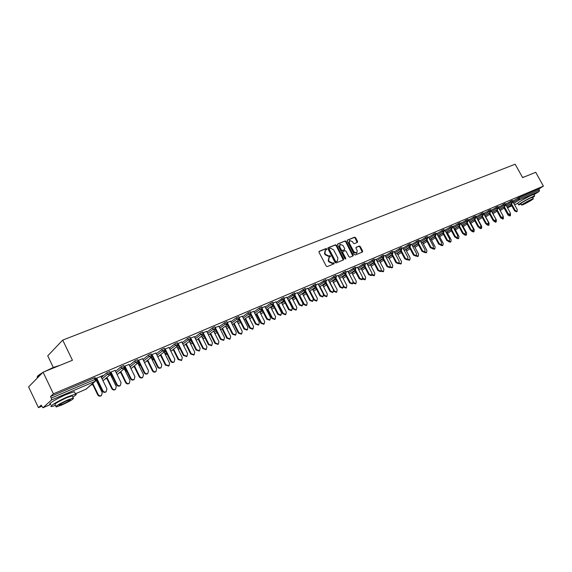 <?xml version="1.0" encoding="UTF-8"?>
<svg xmlns="http://www.w3.org/2000/svg" width="572" height="572" viewBox="0 0 572 572"><rect width="100%" height="100%" fill="white"/><g stroke="black" fill="none" stroke-linecap="round" stroke-linejoin="round"><path stroke-width="0.86" d="M326.755 248.927L326.033 248.577L319.262 251.272L319.019 252.295L326.226 266.102L327.27 266.602L334.062 263.785L334.17 263.091L332.582 263.099L329.272 261.49L328.678 260.346L329.15 257.214L330.359 256.685L330.459 256.006L328.864 256.006L325.561 254.383L324.96 253.239L325.432 250.136L326.655 249.607L326.755 248.927M326.369 249.728L325.59 248.906L318.976 251.544M333.769 263.906L332.997 263.07L332.132 263.427L332.582 263.099M330.065 256.814L329.293 255.984L328.421 256.335L328.864 256.006M529.643 196.125L521.407 200.6M357.357 242.428L357.564 241.441L355.591 237.702L354.597 237.201L347.361 240.097L347.225 241.041L354.304 254.49L355.305 254.99L362.498 252.002L362.634 251.051L360.246 246.518L359.252 246.024L356.134 247.304L355.998 248.255L357.185 250.507L356.821 253.067L353.946 251.837L349.285 242.993L349.642 240.462L352.538 241.684L353.31 243.157L354.311 243.658L357.357 242.428M75.375 393.793L85.879 389.275L95.159 381.309L51.509 399.971L42.943 407.772L41.155 405.162L38.46 407.657L28.6 386.915L43.072 372.193L72.444 360.274L62.713 340.104L515.186 164.221L522.615 177.613L535.714 172.294L543.4 186.114L53.418 393.822L50.522 396.503L51.273 398.076L94.966 379.451L94.23 377.928L50.522 396.503M43.072 372.193L53.418 393.822M336.558 245.295L335.542 244.787L328.142 247.74L327.906 248.748L335.07 262.441L336.1 262.941L343.465 259.895L343.686 258.88L336.558 245.295L336.114 245.631L335.092 245.123L327.856 248.005M337.873 243.865L345.152 240.962L346.153 241.47L353.239 254.933L353.103 255.891L349.935 257.214L348.927 256.714L346.046 251.222L345.038 250.722L342.885 251.608L342.742 252.567L345.753 258.301L345.652 258.98L344.887 258.658L337.644 244.859L337.659 244.022M62.713 340.104L47.733 355.834L53.325 367.474M51.509 399.971L51.273 398.076M543.4 186.114L538.824 189.01L539.389 190.011L539.182 191.42L533.941 194.716M299.135 295.796L303.653 304.554L304.211 304.168L306.771 305.198L307.178 302.867L302.352 293.522M295.96 310.06L293.257 309.109L288.617 300.307M256.292 314.178L255.92 314.343M245.095 318.99L244.616 319.19M233.683 323.881L233.097 324.131M222.065 328.871L221.364 329.165M210.224 333.948L209.409 334.298M198.155 339.132L197.226 339.525M185.857 344.408L184.806 344.859M173.316 349.785L172.143 350.293M160.532 355.276L159.223 355.834M147.497 360.868L146.053 361.49M134.198 366.573L132.611 367.253M120.628 372.393L118.897 373.137M111.776 376.197L111.318 376.39M106.785 378.335L104.905 379.143M97.862 382.167L97.261 382.425M92.657 384.398L90.619 385.278M41.684 406.27L38.46 407.657M100.915 376.455L102.638 375.532M102.717 375.69L95.574 378.542M96.997 379.951L96.225 380.28M96.296 380.43L97.068 380.101M95.646 378.7L96.775 378.221M505.598 204.326L512.112 200.415M512.684 201.301L518.904 197.476L519.476 198.505L539.389 190.011M538.824 189.01L518.904 197.476M94.23 377.928L95.181 377.727M505.491 204.14L506.599 203.532L505.305 204.082M491.105 210.51L497.697 206.542M490.998 210.31L492.142 209.688L490.676 210.31M476.183 216.888L482.839 212.855M476.061 216.674L477.241 216.03L475.597 216.731M460.796 223.459L467.531 219.369M460.667 223.23L461.883 222.572L460.052 223.352M444.93 230.237L451.737 226.083M444.794 229.987L444.015 230.18M428.557 237.23L435.449 233.011M428.421 236.965L427.47 237.223M411.661 244.444L418.632 240.161M411.511 244.165L410.381 244.501M394.215 251.902L401.258 247.547M394.051 251.601L392.728 252.016M376.183 259.609L383.312 255.176M376.011 259.288L374.481 259.788M357.543 267.582L364.757 263.07M357.357 267.231L355.612 267.818M338.267 275.826L345.56 271.235M338.066 275.447L336.086 276.133M318.304 284.363L325.69 279.679M318.089 283.955L315.866 284.742M297.64 293.207L305.105 288.438M297.404 292.764L294.916 293.665M276.219 302.381L283.776 297.504M275.969 301.894L273.202 302.91M254.011 311.89L259.338 307.965L261.654 306.914M253.739 311.361L250.672 312.498M230.966 321.771L236.315 317.753L238.703 316.673M230.673 321.185L227.284 322.458M207.035 332.032L212.405 327.913L214.865 326.812M198.541 338.524L203.439 348.319L206.37 349.356L206.942 346.782L201.616 336.164L203.432 334.792M206.714 331.388L202.988 332.804M182.168 342.7L187.559 338.481L190.097 337.351M176.927 346.804L178.478 345.588M181.817 341.992L177.728 343.558M156.313 353.803L161.712 349.463L164.328 348.312M151.995 359.245L151.273 357.908L152.531 356.842M151.752 356.728L152.345 356.478M152.274 356.327L151.845 356.513M155.927 353.024L151.451 354.747M151.523 354.897L152.109 354.647M129.408 365.365L134.813 360.903L137.516 359.716M125.533 370.599L124.868 369.247L125.533 368.575M124.396 368.425L125.275 368.046M125.204 367.896L124.481 368.204M128.986 364.5L124.088 366.395M124.16 366.552L125.011 366.194M101.387 377.427L106.785 372.815L109.581 371.6M97.984 382.418L97.419 380.823M115.094 370.413L109.974 372.408M110.053 372.558L111.032 372.143M110.36 374.417L111.318 374.009M111.24 373.859L110.375 374.231M115.544 371.335L120.942 366.795L123.695 365.594M111.897 376.447L111.233 375.082L111.619 374.631M142.592 358.701L137.909 360.51M137.981 360.667L138.696 360.36M138.217 362.519L138.946 362.205M138.874 362.055L138.302 362.298M143 359.523L148.398 355.126L151.058 353.954M138.896 364.864L138.231 363.527L139.168 362.648M169.005 347.454L164.722 349.099M164.793 349.249L165.258 349.049M165.022 351.058L165.465 350.822M169.369 348.191L174.76 343.922L177.341 342.778M164.214 352.28L165.63 351.158M194.387 336.643L190.483 338.131M194.723 337.308L200.1 333.147L202.602 332.032M189.389 341.434L191.069 340.133M218.804 326.24L215.251 327.584M219.112 326.848L224.474 322.787L226.898 321.7M242.313 316.23L239.089 317.431M242.592 316.781L247.933 312.812L250.286 311.747M264.958 306.585L262.04 307.657M265.215 307.092L270.535 303.21L272.815 302.166M286.786 297.29L284.155 298.241M287.022 297.755L294.537 292.928M307.843 288.317L305.484 289.16M308.065 288.746L315.487 284.019M328.164 279.665L326.061 280.402M328.371 280.058L335.707 275.418M347.797 271.3L345.931 271.943M347.983 271.671L355.241 267.117M366.766 263.22L365.122 263.771M366.945 263.563L374.109 259.087M385.106 255.412L383.676 255.87M385.278 255.727L392.363 251.33M402.852 247.855L401.623 248.227M403.01 248.148L410.017 243.822M420.034 240.533L418.99 240.833M420.177 240.805L427.105 236.558M436.672 233.447L435.807 233.676M436.808 233.705L443.657 229.515M452.795 226.583L454.032 225.911L452.094 226.741M452.924 226.819L459.695 222.701M468.425 219.927L469.619 219.276L467.882 220.013M468.547 220.148L475.246 216.087M483.583 213.463L484.749 212.834L483.19 213.499M483.697 213.678L490.326 209.674M498.298 207.2L499.427 206.585L498.048 207.171M498.405 207.393L504.962 203.453M512.583 201.115L513.67 200.522L512.462 201.037M325.232 250.286L324.517 253.575L324.96 253.239M328.421 256.335L325.118 254.719L324.517 253.575M328.971 257.35L328.228 260.668L328.678 260.346M332.132 263.427L328.828 261.819L328.228 260.668M343.279 259.974L336.114 245.631M329.386 248.52L329.222 249.228L335.514 261.24L336.229 261.59L337.394 261.082L337.873 257.965L333.583 249.778L330.301 248.155L329.386 248.52M329.236 248.641L328.778 249.564L329.222 249.228M337.115 261.29L335.778 261.919L335.063 261.568L328.778 249.564M337.594 244.13L345.152 240.962M352.831 256.013L345.71 241.799L344.702 241.298M342.771 251.709L342.292 252.895L345.302 258.623L345.753 258.301M345.374 259.03L345.302 258.623M343.057 245.538L340.118 244.308L339.747 246.868L341.398 250.007L342.413 250.515L344.566 249.628L344.702 248.67L343.057 245.538M339.968 244.423L339.303 247.197L339.747 246.868M344.23 249.857L341.963 250.836L340.948 250.336L339.303 247.197M349.499 240.569L348.834 243.322L349.285 242.993M356.492 253.303L353.489 252.166L348.834 243.322M362.226 252.123L359.788 246.847L358.801 246.353L355.948 247.512M357.164 242.499L355.14 238.038L354.147 237.537L347.168 240.319M101.408 395.559L101.051 395.845C99.678 396.496 98.556 396.153 97.698 394.809L98.127 394.458C98.985 395.803 100.107 396.146 101.487 395.495L102.224 392.664L96.046 379.915M92.786 383.419L98.127 394.458M92.357 383.783L97.698 394.809M106.099 391.763L105.741 392.056C104.354 392.707 103.225 392.356 102.352 390.998L102.788 390.64C103.668 391.999 104.798 392.349 106.185 391.691L106.928 388.831L100.844 376.297M102.352 390.998L96.26 378.435M102.788 390.64L96.697 378.063M44.466 371.628L53.389 367.446L60.339 365.193M58.937 365.758L47.34 370.463M72.823 397.09C76.162 395.009 77.063 394.008 75.518 394.101L67.625 396.832C58.044 400.893 47.791 407.171 51.759 406.513L55.434 405.455M74.76 392.514L74.367 391.698L66.459 394.408C56.871 398.448 46.632 404.74 50.615 404.111M55.892 406.413L55.105 404.769C54.047 404.139 57.851 401.823 66.509 397.812L72.215 395.831L72.494 396.403M61.955 404.94C70.513 400.965 74.288 398.663 73.273 398.041L67.582 400.035C58.916 404.061 55.112 406.37 56.163 406.978L61.955 404.94M66.566 400.915C60.997 403.503 58.544 404.997 59.223 405.391L62.941 404.082C68.468 401.508 70.907 400.028 70.249 399.628L66.566 400.915M41.928 373.359C37.938 375.761 36.451 377.162 37.459 377.556M37.28 376.805C37.387 376.04 39.168 374.653 42.628 372.644M522.443 177.313L523.973 177.041L522.529 177.47M532.696 197.762L534.67 196.032L532.718 196.697C527.741 198.784 516.981 205.105 518.732 204.898L521.156 204.032M533.89 194.616L531.838 195.109C526.862 197.19 516.108 203.525 517.867 203.332L518.647 204.74M521.693 204.998L520.956 203.668C519.705 203.804 527.441 199.263 531.016 197.762L532.496 197.397M523.194 204.612C526.755 203.103 534.441 198.606 533.24 198.734L531.824 199.213C528.249 200.722 520.506 205.262 521.757 205.105L523.194 204.612M530.28 200.179L523.795 203.982L530.28 200.179M115.415 389.41L115.094 389.668C113.742 390.304 112.641 389.961 111.79 388.631L112.234 388.281C113.084 389.603 114.185 389.954 115.537 389.317L116.245 386.515L110.332 374.353M106.957 377.42L112.234 388.281M106.521 377.785L111.79 388.631M129.143 383.383L128.843 383.619C127.52 384.234 126.441 383.891 125.604 382.582L126.055 382.225C126.898 383.533 127.978 383.883 129.301 383.261L129.987 380.502L124.224 368.697M120.835 371.535L126.055 382.225M120.392 371.9L125.604 382.582M142.6 377.477L142.321 377.692C141.027 378.292 139.968 377.942 139.139 376.648L139.597 376.29C140.433 377.584 141.491 377.928 142.785 377.327L143.458 374.596L137.78 363.041M134.441 365.765L139.597 376.29M133.984 366.137L139.139 376.648M155.791 371.678L155.534 371.879C154.268 372.458 153.225 372.115 152.402 370.835L152.874 370.47C153.696 371.75 154.74 372.1 156.006 371.514L156.656 368.818L151.058 357.464M147.769 360.103L152.874 370.47M147.304 360.482L152.402 370.835M168.726 365.994L165.408 365.136L165.887 364.772L168.969 365.815L169.598 363.148L164.071 351.987M160.839 354.554L165.887 364.772M160.36 354.933L165.408 365.136M120.227 385.585L119.898 385.843C118.533 386.479 117.424 386.129 116.566 384.792L117.017 384.427C117.875 385.764 118.99 386.121 120.349 385.478L121.064 382.654L115.022 370.256M116.566 384.792L110.518 372.365M117.017 384.427L110.961 371.986M134.062 379.522L133.755 379.765C132.425 380.38 131.338 380.03 130.487 378.707L130.945 378.335C131.803 379.665 132.89 380.015 134.227 379.393L134.913 376.605L128.907 364.343M130.487 378.707L124.474 366.416M130.945 378.335L124.932 366.037M147.619 373.587L147.34 373.802C146.039 374.41 144.966 374.052 144.123 372.744L144.602 372.379C145.438 373.688 146.511 374.038 147.819 373.437L148.484 370.677L142.521 358.551M144.123 372.744L138.159 360.589M144.602 372.379L138.624 360.21M160.911 367.767L160.653 367.96C159.374 368.554 158.322 368.196 157.493 366.902L157.972 366.53C158.809 367.825 159.86 368.182 161.14 367.596L161.783 364.872L155.856 352.874M157.493 366.902L151.802 355.369M157.972 366.53L152.038 354.497M173.938 362.055L173.702 362.24C172.451 362.812 171.414 362.455 170.592 361.182L171.085 360.803C171.907 362.083 172.944 362.441 174.195 361.869L174.817 359.173L168.933 347.304M170.592 361.182L165.172 350.243M171.085 360.803L165.186 348.899M181.41 360.424L178.164 359.545L178.65 359.18L181.681 360.224L182.282 357.586L176.834 346.618M173.652 349.106L178.65 359.18M173.166 349.485L178.164 359.545M186.715 356.463L183.44 355.57L183.934 355.191L186.994 356.249L187.595 353.596L181.746 341.849M183.44 355.57L178.178 344.995M183.934 355.191L178.078 343.407M193.851 354.955L190.669 354.068L191.162 353.696L194.144 354.74L194.73 352.13L189.346 341.341M186.215 343.765L191.162 353.696M185.721 344.144L190.669 354.068M199.242 350.972L196.032 350.064L196.539 349.685L199.542 350.743L200.128 348.119L194.316 336.493M196.032 350.064L190.891 339.768M196.539 349.685L190.712 338.031M206.056 349.592L202.938 348.691L203.439 348.319M198.041 338.903L202.938 348.691M211.526 345.588L208.38 344.673L208.894 344.287L211.855 345.345L212.419 342.75L206.642 331.245M208.38 344.673L203.332 334.599M208.894 344.287L203.11 332.754M218.032 344.323L214.972 343.414L215.487 343.043L218.368 344.079L218.919 341.534L213.656 331.081M210.632 333.376L215.487 343.043M210.124 333.762L214.972 343.414M223.58 340.304L220.499 339.375L221.021 338.996L223.931 340.054L224.474 337.487L218.733 326.097M220.499 339.375L215.53 329.508M221.021 338.996L215.572 328.171L213.099 329.293L212.405 327.913M229.787 339.16L226.784 338.238L227.306 337.866L230.144 338.903L230.673 336.386L225.475 326.09M222.494 328.321L227.306 337.866M221.979 328.707L226.784 338.238M235.407 335.12L232.382 334.184L232.911 333.798L235.771 334.856L236.3 332.318L230.602 321.049M232.382 334.184L227.484 324.488M232.911 333.798L227.72 323.516M241.327 334.084L238.381 333.161L238.903 332.782L241.699 333.819L242.206 331.331L237.065 321.185M234.134 323.366L238.903 332.782M233.619 323.752L238.381 333.161M247.018 330.03L244.044 329.086L244.58 328.7L247.397 329.758L247.905 327.248L242.242 316.087M244.044 329.086L239.21 319.548M244.58 328.7L239.525 318.733M252.652 329.107L249.757 328.171L250.286 327.792L253.038 328.828L253.532 326.369L248.448 316.366M245.567 318.49L250.286 327.792M245.038 318.883L249.757 328.171M258.408 325.032L255.491 324.088L256.034 323.702L258.809 324.753L259.295 322.272L253.668 311.225M255.491 324.088L250.708 314.686M256.034 323.702L251.079 313.971M263.771 324.217L260.932 323.273L261.468 322.894L264.178 323.931L264.65 321.5L259.624 311.64M256.785 313.706L261.468 322.894M256.256 314.099L260.932 323.273M269.591 320.134L266.724 319.176L267.274 318.79L270.005 319.841L270.477 317.388L264.886 306.449M266.724 319.176L261.99 309.902M267.274 318.79L262.412 309.266M274.696 319.412L271.9 318.468L272.444 318.089L275.111 319.119L275.575 316.716L270.592 306.992M267.803 309.009L272.444 318.089M267.267 309.402L271.9 318.468M280.573 315.315L277.756 314.357L278.314 313.964L281.002 315.015L281.46 312.591L275.897 301.759M277.756 314.357L273.066 305.205M278.314 313.964L273.523 304.626M285.421 314.693L282.675 313.749L283.226 313.363L285.857 314.393L286.3 312.019L281.367 302.424M278.621 304.397L283.226 313.363M278.078 304.783L282.675 313.749M291.355 310.589L288.588 309.624L289.146 309.23L291.799 310.281L292.235 307.886L286.715 297.154M288.588 309.624L283.941 300.579M289.146 309.23L284.427 300.05M289.246 299.864L293.815 308.723L296.403 309.752L296.832 307.4L291.949 297.933M301.945 305.941L299.227 304.976L299.792 304.583L302.402 305.627L302.824 303.26L297.34 292.628M299.227 304.976L294.616 296.031M299.792 304.583L295.131 295.552M306.313 305.505L303.653 304.554M299.685 295.402L304.211 304.168M312.348 301.38L309.674 300.407L310.246 300.021L312.82 301.058L313.227 298.713L307.772 288.188M309.674 300.407L305.105 291.57M310.246 300.021L305.641 291.119M316.488 301.029L313.871 300.071L314.436 299.692L316.952 300.715L317.353 298.412L312.562 289.182M309.945 291.026L314.436 299.692M313.406 299.177L313.871 300.071M322.572 296.897L319.941 295.924L320.513 295.531L323.051 296.575L323.445 294.251L318.025 283.826M319.941 295.924L315.408 287.187M320.513 295.531L315.958 286.751M326.483 296.632L323.916 295.674L324.481 295.288L326.962 296.31L327.348 294.037L322.608 284.92M320.027 286.722L324.481 295.288M323.709 295.274L323.916 295.674M332.618 292.492L330.03 291.52L330.609 291.127L333.104 292.163L333.483 289.868L328.099 279.536M330.03 291.52L325.525 282.875M330.609 291.127L326.09 282.461M336.315 292.313L333.783 291.348L334.355 290.962L336.801 291.985L337.165 289.732L332.475 280.723M329.937 282.489L334.355 290.962M342.485 288.159L339.94 287.187L340.519 286.794L342.986 287.83L343.35 285.557L337.995 275.318M339.94 287.187L335.478 278.643M340.519 286.794L336.05 278.235M345.974 288.059L343.515 287.165M339.675 278.328L344.058 286.715L346.475 287.73L346.825 285.5L342.17 276.605M352.188 283.905L349.678 282.933L350.264 282.532L352.695 283.569L353.046 281.324L347.726 271.178M349.678 282.933L345.252 274.474M350.264 282.532L345.831 274.074M355.477 283.884L353.131 283.111M353.26 281.882L353.596 282.532L355.977 283.548L356.32 281.338L351.708 272.551M361.726 279.722L359.259 278.743L359.845 278.349L362.248 279.379L362.584 277.155L357.293 267.103M359.259 278.743L354.862 270.384M359.845 278.349L355.448 269.984M364.814 279.772L362.569 279.086M362.848 278.164L365.329 279.436L365.658 277.248L361.082 268.561M371.106 275.611L368.675 274.632L369.269 274.238L371.628 275.261L371.957 273.066L366.702 263.099M368.675 274.632L364.314 266.359M369.269 274.238L364.9 265.951M374.002 275.733L371.836 275.103M372.2 274.36L374.524 275.389L374.839 273.223L370.306 264.636M380.33 271.564L377.935 270.585L378.528 270.191L380.859 271.214L381.174 269.033L375.947 259.159M377.935 270.585L373.602 262.398M378.528 270.191L374.195 261.997M383.04 271.757L380.938 271.164M381.367 270.549L383.569 271.407L383.869 269.269L379.379 260.775M389.396 267.589L387.037 266.609L387.637 266.209L389.94 267.231L390.233 265.079L385.042 255.291M387.037 266.609L382.739 258.501M387.637 266.209L383.333 258.101M391.934 267.846L389.875 267.274M390.369 266.745L392.471 267.496L392.757 265.372L388.302 256.978M398.319 263.671L395.988 262.691L396.596 262.298L398.863 263.313L399.149 261.182L393.986 251.48M395.988 262.691L391.727 254.669M396.596 262.298L392.328 254.268M400.679 263.992L398.67 263.442M399.206 262.977L401.222 263.642L401.501 261.547L397.082 253.239M407.1 259.824L404.797 258.844L405.405 258.451L407.65 259.466L407.922 257.35L402.788 247.733M404.797 258.844L400.572 250.901M405.405 258.451L401.172 250.5M409.287 260.21L407.328 259.674M407.893 259.252L409.838 259.852L410.103 257.779L405.72 249.556M415.73 256.034L413.47 255.062L414.071 254.662L416.287 255.677L416.552 253.582L411.447 244.044M413.47 255.062L409.266 247.197M414.071 254.662L409.867 246.789M417.76 256.485L415.844 255.963M416.437 255.562L418.311 256.127L418.568 254.068L414.221 245.939M424.231 252.309L421.993 251.33L422.601 250.936L424.789 251.945L425.039 249.871L419.97 240.419M421.993 251.33L417.825 243.543M422.601 250.936L418.432 243.143M426.097 252.81L424.224 252.309M424.824 251.923L426.655 252.452L426.898 250.414L422.586 242.371M432.589 248.641L430.387 247.669L430.995 247.268L433.154 248.277L433.397 246.225L428.356 236.844M430.387 247.669L426.247 239.954M430.995 247.268L426.855 239.554M433.076 248.327L434.87 248.841L434.262 249.228L432.468 248.706M434.87 248.841L435.099 246.825L430.823 238.86M441.391 244.659L440.776 245.059L438.645 244.058L439.26 243.665L441.391 244.659L441.62 242.628L436.608 233.333M438.645 244.058L434.534 236.415M439.26 243.665L435.142 236.014M441.198 244.787L442.95 245.288L442.349 245.674L440.576 245.145M442.95 245.288L443.178 243.286L438.931 235.407M449.499 241.105L448.877 241.498L446.775 240.505L447.39 240.111L449.499 241.105L449.714 239.096L444.737 229.873M446.775 240.505L442.692 232.94M447.39 240.111L443.307 232.539M449.199 241.298L450.915 241.784L450.307 242.17L448.534 241.62M450.915 241.784L451.129 239.804L446.911 232.003M457.478 237.609L456.856 238.002L454.783 237.008L455.398 236.615L457.478 237.609L457.686 235.614L452.731 226.469M454.783 237.008L450.729 229.508M455.398 236.615L451.337 229.107M457.071 237.859L458.751 238.331L458.143 238.724L456.363 238.131M458.751 238.331L458.958 236.372L454.776 228.65M465.336 234.162L464.714 234.556L462.662 233.562L463.277 233.169L465.336 234.162L465.529 232.182L460.61 223.116M462.662 233.562L458.637 226.133M463.277 233.169L459.252 225.733M464.829 234.477L466.473 234.935L465.865 235.328L464.049 234.663M466.473 234.935L466.666 232.997L462.519 225.347M473.073 230.766L472.451 231.16L470.42 230.173L471.042 229.78L473.073 230.766L473.258 228.807L468.361 219.812M470.42 230.173L466.423 222.815M471.042 229.78L467.038 222.415M472.465 231.145L474.081 231.596L473.466 231.982L471.6 231.224M474.081 231.596L474.259 229.665L470.141 222.093M480.687 227.42L480.065 227.813L478.063 226.834L478.685 226.44L480.687 227.42L480.866 225.482L476.004 216.559M478.063 226.834L474.088 219.541M478.685 226.44L474.71 219.14M479.987 227.856L481.567 228.299L480.952 228.686L479.029 227.792M481.567 228.299L481.746 226.39L477.656 218.89M488.195 224.131L487.573 224.524L485.592 223.545L486.214 223.151L488.195 224.131L488.366 222.215L483.526 213.356M485.592 223.545L481.645 216.316M486.214 223.151L482.26 215.916M487.38 224.603L488.946 225.053L488.331 225.44L486.436 224.438M488.946 225.053L489.117 223.159L485.056 215.73M495.588 220.885L494.959 221.278L493.007 220.306L493.629 219.913L495.588 220.885L495.745 218.983L490.933 210.203M493.007 220.306L489.081 213.142M493.629 219.913L489.703 212.741M494.651 221.385L496.217 221.85L495.602 222.236L493.829 221.185M496.217 221.85L496.374 219.977L492.342 212.612M502.874 217.696L502.245 218.082L500.307 217.117L500.936 216.724L502.874 217.696L503.024 215.808L498.241 207.093M500.307 217.117L496.417 210.01M500.936 216.724L497.039 209.617M501.801 218.197L503.381 218.697L502.767 219.083L501.108 217.975M503.381 218.697L503.21 216.259M492.964 213.742L497.032 211.139L500.865 218.132M510.045 214.543L509.416 214.936L507.507 213.971L508.129 213.578L510.045 214.543L510.188 212.677L505.433 204.025M507.507 213.971L503.639 206.928M508.129 213.578L504.261 206.528M508.83 215.036L510.446 215.594L509.831 215.98L507.943 215.029L508.279 214.815M510.446 215.594L510.46 213.52M504.139 208.101L507.943 215.029M517.117 211.447L516.487 211.833L514.6 210.868L515.222 210.482L517.117 211.447L517.252 209.595L512.519 201.008M514.6 210.868L510.753 203.889M515.222 210.482L511.375 203.496M325.59 248.906L326.033 248.577M332.997 263.07L333.447 262.741M329.293 255.984L329.737 255.655M43.007 407.729L50.751 404.397L42.943 407.772M85.743 389.332L86.372 388.917M75.382 393.808L86.1 389.153L95.381 381.188L94.966 379.451L95.91 379.243M539.182 191.42L519.276 199.928L513.828 203.389M511.347 204.962L507.343 207.5M507.486 207.758L511.847 205.877M514.564 204.712L517.796 203.317L514.564 204.719M513.241 202.324L519.476 198.505L519.276 199.928L517.503 198.227M97.319 380.902L98.134 382.289M102.109 378.907L107.515 374.317L106.785 372.815M95.131 377.627L95.867 379.143L95.381 381.188L95.96 380.416M103.003 380.745L109.788 375.025L110.267 373.001L107.515 374.317L109.574 375.139L110.317 374.388M111.247 374.946L111.955 376.397L112.326 376.083M116.259 372.801L121.664 368.282L120.942 366.795M124.889 369.104L125.59 370.542L126.233 370.012M130.123 366.816L135.528 362.369L134.813 360.903M138.267 363.377L138.967 364.8L139.868 364.071M143.708 360.961L149.113 356.578L148.398 355.126M151.38 357.765L152.073 359.173L153.225 358.251M157.021 355.226L162.427 350.908L161.712 349.463M164.243 352.259L164.929 353.653L166.323 352.559M170.07 349.599L175.468 345.345L174.76 343.922M177.613 348.184L179.165 346.975M182.861 344.094L188.26 339.89L187.559 338.481M190.076 342.8L191.756 341.505M195.41 338.688L200.801 334.541L200.1 333.147M202.302 337.523L204.111 336.143M207.722 333.397L213.099 329.293L214.922 330.087L215.308 329.808M214.293 332.346L216.223 330.888M219.791 328.199L225.168 324.152L224.474 322.787M226.069 327.27L228.114 325.74M231.639 323.108L237.001 319.104L236.315 317.753M237.623 322.286L239.782 320.685M243.264 318.111L248.613 314.15L247.933 312.812M248.97 317.396L251.237 315.73M254.676 313.206L260.017 309.295L259.338 307.965M260.11 312.591L262.484 310.861M265.88 308.394L271.207 304.518L270.535 303.21M271.049 307.879L273.523 306.091M276.877 303.668L282.189 299.835L281.524 298.534M281.796 303.246L284.363 301.408M287.68 299.027L292.978 295.238L292.313 293.951M292.349 298.698L295.016 296.804M298.291 294.473L303.568 290.719L302.91 289.446M302.717 294.237L305.477 292.285M308.708 289.997L313.978 286.279L313.32 285.02M312.905 289.847L315.751 287.852M318.947 285.607L324.202 281.925L323.552 280.673M322.923 285.535L325.847 283.49M329.014 281.288L334.241 277.642L333.598 276.398M332.768 281.295L335.771 279.215M338.903 277.048L344.115 273.43L343.472 272.2M342.449 277.127L345.531 275.003M348.62 272.873L353.818 269.29L353.181 268.075M351.966 273.037L355.119 270.871M358.172 268.776L363.356 265.222L362.719 264.021M361.318 269.004L364.55 266.802M367.567 264.75L372.737 261.225L372.1 260.031M370.527 265.05L373.823 262.813M376.805 260.789L381.953 257.293L381.324 256.113M379.579 261.154L382.94 258.88M385.893 256.892L391.019 253.425L390.397 252.252M388.481 257.321L391.913 255.019M394.83 253.06L399.942 249.628L399.32 248.462M397.247 253.553L400.736 251.215M403.625 249.292L408.715 245.881L408.101 244.73M405.87 249.842L409.416 247.483M412.269 245.581L417.346 242.206L416.731 241.062M414.357 246.196L417.96 243.801M420.785 241.935L425.84 238.581L425.232 237.444M422.708 242.607L426.369 240.183M429.157 238.345L434.198 235.02L433.59 233.891M430.93 239.067L434.648 236.622M437.408 234.813L442.421 231.51L441.82 230.394M439.024 235.585L442.792 233.119M445.524 231.331L450.522 228.056L449.921 226.948M446.997 232.16L450.815 229.672M453.51 227.906L458.494 224.66L457.9 223.559M454.847 228.786L458.708 226.276M461.382 224.539L466.344 221.307L465.751 220.22M462.584 225.461L466.487 222.93M469.126 221.221L474.074 218.018L473.487 216.938M470.198 222.193L474.145 219.641M476.762 217.946L481.681 214.772L481.102 213.699M477.699 218.969L481.688 216.395M484.277 214.729L489.182 211.568L488.602 210.51M485.085 215.794L489.117 213.206M491.677 211.561L496.567 208.422L495.988 207.371M492.37 212.662L496.439 210.06M498.977 208.437L503.839 205.319L503.267 204.275M499.585 209.552L503.653 206.957M506.163 205.355L511.011 202.266L510.438 201.23M506.763 206.449L510.76 203.904M109.538 371.5L110.317 373.094M117.138 374.603L123.902 368.99L124.374 366.988L121.664 368.282L123.695 369.104L124.374 368.461M112.877 377.22L111.94 376.533L112.92 377.305M123.652 365.501L124.417 367.081M130.988 368.582L137.723 363.084L138.195 361.096L135.528 362.369L137.523 363.191L138.152 362.627M126.934 371.442L125.568 370.685L126.955 371.493M137.473 359.631L138.238 361.182M144.559 362.691L151.273 357.293L151.73 355.319L149.113 356.578L151.079 357.393L151.651 356.907M140.648 365.665L138.932 364.943L140.662 365.687M151.015 353.868L151.773 355.405M157.858 356.921L164.543 351.616L165.001 349.664L162.427 350.908L164.357 351.716L164.886 351.287M151.966 359.309L154.047 359.924L151.966 359.302M164.293 348.226L165.043 349.749M170.899 351.265L177.549 346.053L178.006 344.122L175.468 345.345L177.377 346.146L177.863 345.767M165.151 354.175L166.974 354.34L164.908 353.675M177.299 342.7L178.049 344.201M183.683 345.731L190.304 340.597L190.755 338.681L188.26 339.89L190.133 340.69L190.583 340.347M177.992 348.956L179.551 348.927L177.856 348.677M190.054 337.273L190.798 338.76M196.217 340.297L202.817 335.249L203.26 333.347L200.801 334.541L202.645 335.335L203.067 335.028M190.54 343.743L191.885 343.615L190.447 343.55M192.557 343.107L192.035 343.5M202.559 331.96L203.296 333.426M202.831 338.588L203.989 338.409L202.76 338.438M204.898 337.716L204.125 338.302M220.577 329.758L227.113 324.86L227.549 322.994L225.168 324.152L227.32 324.689M214.879 333.512L215.866 333.297L214.822 333.39M217.002 332.439L215.994 333.197M226.862 321.628L227.584 323.058M232.418 324.639L238.917 319.812L239.353 317.96L237.001 319.104L239.11 319.655M226.691 328.507L227.52 328.278L226.648 328.407M228.886 327.263L227.642 328.185M238.667 316.609L239.389 318.025M244.037 319.619L250.5 314.857L250.936 313.02L248.613 314.15L250.672 314.722M238.281 323.573L238.967 323.352L238.238 323.502M240.547 322.186L239.082 323.266M250.257 311.683L250.965 313.084M255.434 314.693L261.869 309.995L262.305 308.172L260.017 309.295L262.033 309.874M249.649 318.726L250.2 318.511L249.621 318.668M251.995 317.21L250.307 318.432M261.626 306.849L262.333 308.236M266.631 309.86L273.03 305.226L273.459 303.417L271.207 304.518L273.18 305.112M260.803 313.949L261.24 313.763L260.782 313.914M263.227 312.319L261.34 313.692M272.787 302.109L273.488 303.475M277.62 305.112L283.991 300.536L284.413 298.748L282.189 299.835L284.127 300.436M274.26 307.529L272.272 308.93M283.748 297.447L284.441 298.806M294.508 292.871L295.173 294.158L292.978 295.238L294.623 296.003L295.202 294.215M285.092 302.824L282.911 304.354M305.076 288.381L305.741 289.654L303.568 290.719L305.198 291.484L305.763 289.711M295.731 298.205L293.365 299.864M315.458 283.969L316.116 285.228L313.978 286.279L315.58 287.044L316.144 285.278M306.184 293.665L303.632 295.445M325.661 279.629L326.312 280.881L324.202 281.925L325.783 282.675L326.34 280.931M316.459 289.217L313.728 291.105M335.685 275.375L336.329 276.612L334.241 277.642L335.807 278.392L336.357 276.655M326.548 284.842L323.652 286.837M345.531 271.185L346.174 272.415L344.115 273.43L345.66 274.181L346.203 272.458M355.212 267.074L355.855 268.289L353.818 269.29L355.341 270.034L355.877 268.332M364.736 263.027L365.365 264.228L363.356 265.222L364.857 265.966L365.394 264.271M368.246 266.037L374.317 261.912L374.724 260.239L372.737 261.225L374.381 261.869M374.088 259.044L374.746 260.281M377.477 262.062L383.512 257.979L383.919 256.32L381.953 257.293L383.576 257.936M383.29 255.133L383.941 256.356M386.558 258.151L392.564 254.111L392.964 252.466L391.019 253.425L392.621 254.068M392.342 251.294L392.985 252.502M395.488 254.304L401.458 250.307L401.859 248.67L399.942 249.628L401.515 250.271M401.244 247.504L401.88 248.706M409.995 243.786L410.61 244.938L408.715 245.881L410.124 246.611L410.632 244.973M418.611 240.126L419.226 241.27L417.346 242.206L418.74 242.921L419.24 241.298M427.091 236.522L427.699 237.652L425.84 238.581L427.298 239.26L427.713 237.687M435.428 232.976L436.036 234.098L434.198 235.02L435.642 235.693L436.05 234.134M443.643 229.486L444.244 230.602L442.421 231.51L443.851 232.182L444.258 230.63M451.723 226.047L452.323 227.155L450.522 228.056L451.93 228.728L452.338 227.184M459.681 222.665L460.274 223.766L458.494 224.66L459.809 225.361L460.288 223.795M467.517 219.341L468.103 220.427L466.344 221.307L467.646 222.007L468.125 220.456M475.232 216.059L475.818 217.138L474.074 218.018L475.361 218.711L475.832 217.167M482.825 212.834L483.411 213.899L481.681 214.772L482.954 215.465L483.426 213.928M490.311 209.652L490.89 210.71L489.182 211.568L490.44 212.262L490.905 210.739M497.683 206.513L498.262 207.572L496.567 208.422L497.876 209.08L498.276 207.593M504.947 203.432L505.519 204.476L503.839 205.319L505.076 206.006L505.534 204.497M512.104 200.386L512.676 201.423L511.011 202.266L512.226 202.946L512.684 201.444M325.118 254.719L325.561 254.383M328.828 261.819L329.272 261.49M343.236 259.202L343.686 258.88M335.092 245.123L335.542 244.787M335.063 261.568L335.514 261.24M335.778 261.919L336.229 261.59M336.693 261.54L337.144 261.218M345.71 241.799L346.153 241.47M352.788 255.255L353.239 254.933M342.292 252.895L342.742 252.567M340.948 250.336L341.398 250.007M341.963 250.836L342.413 250.515M344.029 250L344.48 249.671M353.489 252.166L353.946 251.837M358.801 246.353L359.252 246.024M359.788 246.847L360.246 246.518M362.176 251.373L362.634 251.051M354.147 237.537L354.597 237.201M355.14 238.038L355.591 237.702M357.114 241.77L357.564 241.441M293.257 309.109L293.815 308.723M343.55 287.051L344.058 286.715M507.486 207.765L511.854 205.884M208.515 334.977L215.079 330.008L215.522 328.121L214.829 326.741M288.417 300.457L294.752 295.938M299.013 295.881L305.319 291.42M309.431 291.391L315.701 286.98M319.662 286.972L325.897 282.618M329.715 282.639L335.914 278.335M333.462 282.618L336.472 280.537M339.596 278.378L345.767 274.124M343.128 278.435L346.217 276.319M349.313 274.195L355.441 269.984M352.638 274.324L355.805 272.165M358.858 270.077L364.957 265.916M361.99 270.284L365.229 268.089M371.192 266.309L374.496 264.078M380.237 262.398L383.605 260.131M389.139 258.558L392.571 256.256M397.897 254.769L401.387 252.445M404.275 250.522L410.21 246.561M406.513 251.051L410.067 248.691M412.92 246.797L418.826 242.878M414.993 247.39L418.604 245.002M421.428 243.136L427.298 239.26M423.344 243.786L427.005 241.37M429.801 239.532L435.642 235.693M431.56 240.233L435.278 237.802M438.038 235.986L443.851 232.182M439.653 236.744L443.422 234.284M446.153 232.497L451.93 228.728M447.619 233.304L451.437 230.823M454.139 229.065L459.881 225.325M455.462 229.923L459.323 227.413M462.004 225.683L467.717 221.972M463.191 226.583L467.095 224.06M469.741 222.351L475.425 218.676M470.799 223.302L474.753 220.756M477.37 219.069L483.025 215.429M478.299 220.07L482.289 217.503M484.884 215.837L490.504 212.226M485.685 216.881L489.718 214.3M492.285 212.655L497.876 209.08M499.571 209.524L505.133 205.97M500.171 210.618L504.239 208.029M506.756 206.435L512.29 202.91M328.879 248.892L329.286 248.584M336.944 261.411L337.394 261.082M342.435 251.937L342.835 251.644M344.115 249.957L344.566 249.628M356.363 253.389L356.821 253.067M101.051 395.845L101.487 395.495M106.185 391.691L105.741 392.056M75.518 394.101L74.367 391.698M72.215 395.831L73.273 398.041M59.045 405.019L59.223 405.391M534.67 196.032L533.798 194.459M532.432 197.283L533.24 198.734M115.094 389.668L115.537 389.317M128.843 383.619L129.301 383.261M142.321 377.692L142.785 377.327M155.534 371.879L156.006 371.514M168.49 366.18L168.969 365.815M120.349 385.478L119.898 385.843M134.227 379.393L133.755 379.765M147.819 373.437L147.34 373.802M161.14 367.596L160.653 367.96M174.195 361.869L173.702 362.24M181.188 360.589L181.681 360.224M186.994 356.249L186.493 356.628M193.643 355.105L194.144 354.74M199.542 350.743L199.035 351.122M205.87 349.728L206.37 349.356M211.855 345.345L211.333 345.724M217.86 344.451L218.368 344.079M223.931 340.054L223.402 340.433M229.622 339.275L230.144 338.903M235.771 334.856L235.242 335.235M241.169 334.198L241.699 333.819M247.397 329.758L246.861 330.137M252.509 329.207L253.038 328.828M258.809 324.753L258.265 325.139M263.642 324.31L264.178 323.931M270.005 319.841L269.455 320.227M274.567 319.498L275.111 319.119M281.002 315.015L280.444 315.401M285.306 314.779L285.857 314.393M291.799 310.281L291.241 310.667M295.853 310.138L296.403 309.752M302.402 305.627L301.837 306.02M306.213 305.577L306.771 305.198M312.82 301.058L312.248 301.451M316.387 301.101L316.952 300.715M323.051 296.575L322.479 296.961M326.397 296.696L326.962 296.31M333.104 292.163L332.525 292.557M336.229 292.371L336.801 291.985M342.986 287.83L342.406 288.216M345.896 288.116L346.475 287.73M352.695 283.569L352.109 283.962M355.398 283.934L355.977 283.548M362.248 279.379L361.654 279.772M364.75 279.822L365.329 279.436M371.628 275.261L371.035 275.654M373.938 275.775L374.524 275.389M380.859 271.214L380.266 271.607M382.983 271.793L383.569 271.407M389.94 267.231L389.339 267.625M391.877 267.882L392.471 267.496M398.863 263.313L398.262 263.713M400.629 264.028L401.222 263.642M407.65 259.466L407.042 259.86M409.237 260.246L409.838 259.852M416.287 255.677L415.68 256.07M417.71 256.513L418.311 256.127M424.789 251.945L424.181 252.338M426.054 252.845L426.655 252.452M433.154 248.277L432.546 248.67"/></g></svg>
